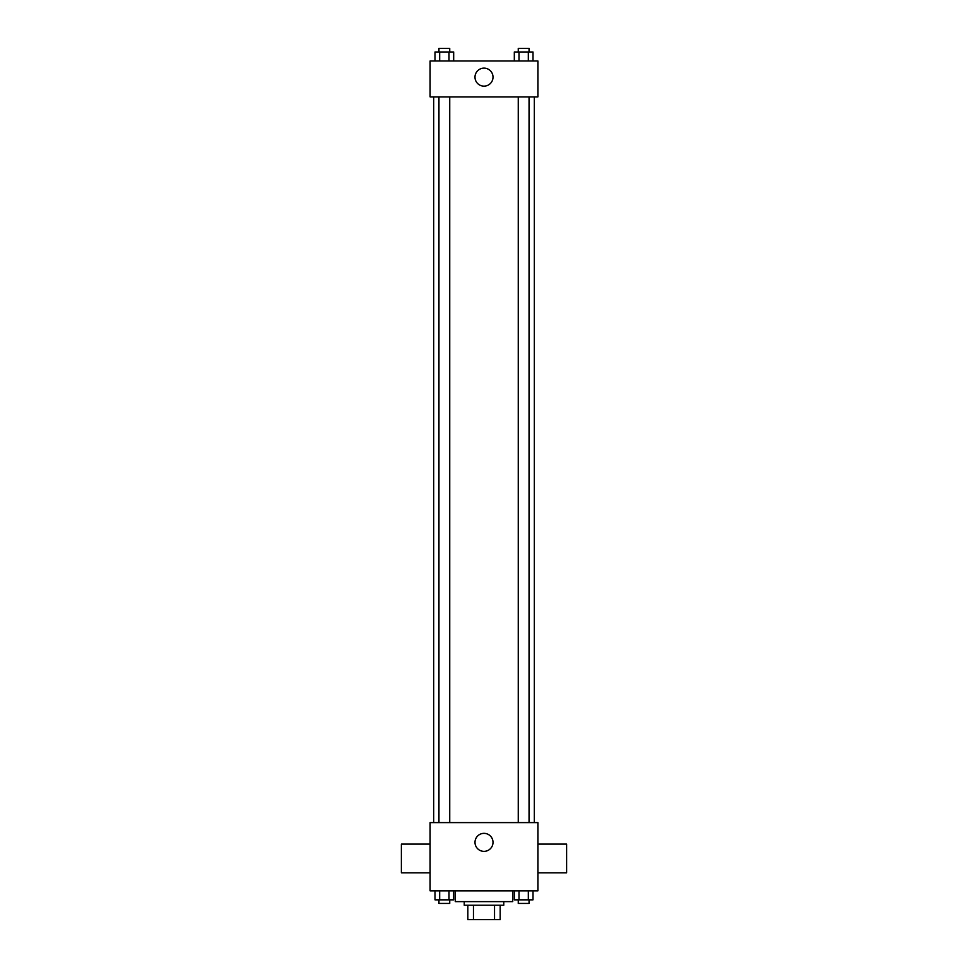 <?xml version="1.0" encoding="UTF-8"?>
<svg xmlns="http://www.w3.org/2000/svg" width="968" height="968" viewBox="0 0 968 968"><rect width="100%" height="100%" fill="white"/><g stroke="black" fill="none" stroke-linecap="round" stroke-linejoin="round"><path stroke-width="1.45" d="M494.539 905.225L494.539 919.6L467.834 919.6L467.834 905.225M494.539 919.6L500.166 919.6L500.166 905.225L500.166 919.6M503.759 901.631L503.759 905.225L464.241 905.225L464.241 901.631M473.461 905.225L473.461 919.6M455.262 890.862L455.262 901.631L512.737 901.631L512.737 890.862M537.893 890.862L430.107 890.862L430.107 822.606L537.893 822.606L537.893 890.862M493.014 842.354A9.014 9.014 0 0 1 479.499 850.158A9.014 9.014 0 0 1 479.499 834.561A9.014 9.014 0 0 1 493.014 842.354M537.893 872.833L566.631 872.833L566.631 844.096L537.893 844.096M430.107 844.096L401.369 844.096L401.369 872.833L430.107 872.833M534.3 96.897L534.3 822.606M518.267 822.606L518.267 96.897M449.733 96.897L449.733 822.606M537.893 96.897L430.107 96.897L430.107 60.972L537.893 60.972L537.893 96.897M493.014 77.138A9.014 9.014 0 0 1 479.499 84.942A9.014 9.014 0 0 1 479.499 69.333A9.014 9.014 0 0 1 493.014 77.138M532.993 60.972L532.993 51.994L514.323 51.994L514.323 60.972M528.334 51.994L528.334 60.972M518.993 51.994L518.993 60.972M518.267 51.994L518.267 48.4L529.048 48.4L529.048 51.994M453.677 60.972L453.677 51.994L435.007 51.994L435.007 60.972M449.007 51.994L449.007 60.972M439.666 51.994L439.666 60.972M438.952 51.994L438.952 48.4L449.733 48.4L449.733 51.994M532.993 890.862L532.993 899.841L514.323 899.841L514.323 890.862M528.334 890.862L528.334 899.841M518.993 890.862L518.993 899.841M529.048 899.841L529.048 903.434L518.267 903.434L518.267 899.841M453.677 890.862L453.677 899.841L435.007 899.841L435.007 890.862M449.007 890.862L449.007 899.841M439.666 890.862L439.666 899.841M449.733 899.841L449.733 903.434L438.952 903.434L438.952 899.841M433.7 96.897L433.7 822.606M529.048 822.606L529.048 96.897M438.952 96.897L438.952 822.606"/></g></svg>
